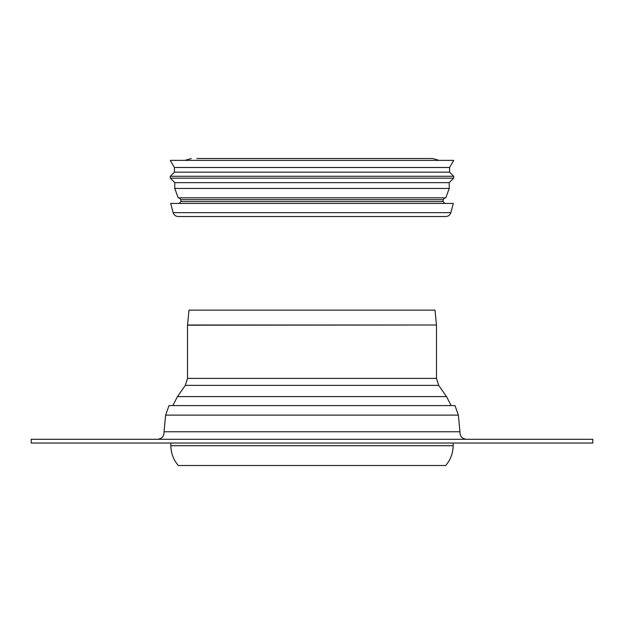 <?xml version="1.0" encoding="UTF-8"?>
<svg xmlns="http://www.w3.org/2000/svg" width="624" height="624" viewBox="0 0 624 624"><rect width="100%" height="100%" fill="white"/><g stroke="black" fill="none" stroke-linecap="round" stroke-linejoin="round"><path stroke-width="0.94" d="M173.137 212.644L170.664 203.424L453.336 203.424L450.863 212.644C450.06 215.062 448.391 216.356 445.848 216.528L178.152 216.528C175.609 216.356 173.94 215.062 173.137 212.644L450.863 212.644M443.04 201.552L180.96 201.552L180.96 199.68L443.04 199.68L443.04 201.552L444.912 203.424M174.782 188.448L178.191 197.808L445.809 197.808L449.218 188.448L174.782 188.448L174.782 182.645L449.218 182.645L449.218 188.448M174.782 182.645L170.29 178.152L453.71 178.152L449.218 182.645M170.29 178.152L170.29 176.28L453.71 176.28L453.71 178.152M170.29 176.28L174.408 172.162L449.592 172.162L453.71 176.28M174.408 172.162L174.408 167.505L449.592 167.505L449.592 172.162M174.408 167.505L170.29 160.368L453.71 160.368L449.592 167.505M196.872 158.496L432.744 158.496L438.953 160.368M170.851 443.04L170.851 445.692C170.937 453.203 173.433 459.81 178.339 465.504L445.661 465.504C450.567 459.81 453.063 453.203 453.149 445.692L453.149 443.04M187.52 325.01L436.48 325.01L434.99 310.128L189.01 310.128L187.512 325.198L187.512 378.386L436.488 378.386L438.688 385.367L185.312 385.367L177.45 396.591L446.55 396.591L451.144 405.6M31.2 443.04L592.8 443.04L592.8 439.296L31.2 439.296L31.2 443.04M458.383 415.124L165.617 415.124L169.01 405.6L454.99 405.6L458.383 415.124L459.966 431.753C459.833 436.231 461.994 438.75 466.44 439.296M170.851 445.692L453.149 445.692M187.512 325.198L436.48 325.01M165.617 415.124L164.034 431.753L459.966 431.753M180.96 201.552L179.088 203.424M443.04 199.68L444.912 197.808M180.96 199.68L179.088 197.808M185.047 160.368L191.256 158.496M177.45 396.591L172.856 405.6M438.688 385.367L446.55 396.591M185.312 385.367L187.512 378.386M436.488 378.386L436.488 325.198M164.034 431.753C164.167 436.231 162.006 438.75 157.56 439.296"/></g></svg>
